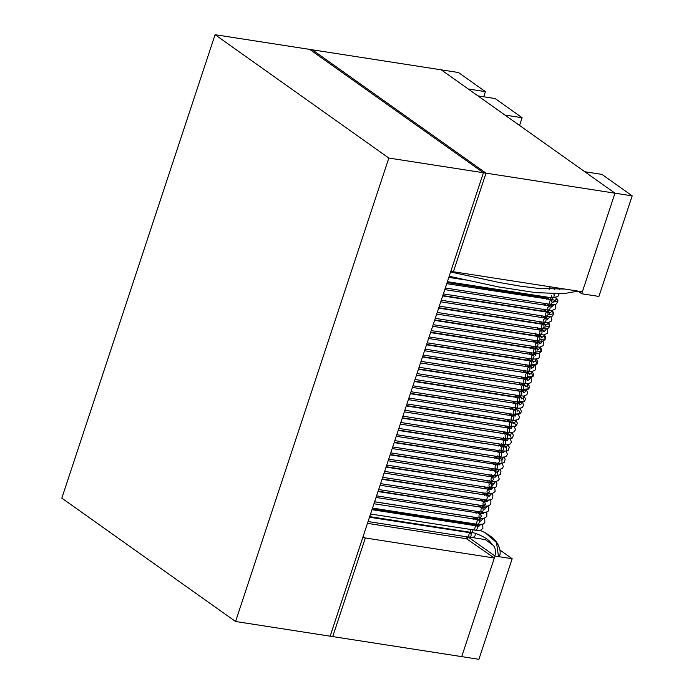 <?xml version="1.0" encoding="UTF-8"?>
<svg xmlns="http://www.w3.org/2000/svg" width="694" height="694" viewBox="0 0 694 694"><rect width="100%" height="100%" fill="white"/><g stroke="black" fill="none" stroke-linecap="round" stroke-linejoin="round"><path stroke-width="1.04" d="M441.245 69.834L614.979 193.184L582.37 291.784L614.979 193.184L441.245 69.834L312.257 49.794L441.245 69.834L468.224 88.988L485.418 91.66L468.224 88.988L441.245 69.834L458.439 72.506L441.245 69.834M466.481 538.735L494.319 558.019L461.71 656.628L494.319 558.019L365.339 537.98L332.73 636.589L461.71 656.628L332.73 636.589L365.339 537.98L494.319 558.019L466.481 538.735L467.079 536.93L466.481 538.735L367.464 523.354L466.481 538.735L467.504 537L466.958 538.691M468.502 532.619L468.71 532.003L468.502 532.619M471 525.072L471.321 524.117L471 525.072M472.961 519.155L473.603 517.212L472.961 519.155M475.043 512.849L475.581 511.244L475.043 512.849M543.792 304.987L544.322 303.382L543.792 304.987M546.117 297.943L546.404 297.067L546.117 297.943M549.015 289.198L549.83 286.726L549.015 289.198M453.39 271.744L486 173.144L312.257 49.794L486 173.144L614.979 193.184L486 173.144L453.39 271.744L582.37 291.784L453.39 271.744L486 173.144L312.257 49.794L309.68 49.395L483.423 172.737L486 173.144L453.39 271.744L450.805 271.345L483.423 172.737L309.68 49.395L312.257 49.794L486 173.144L483.423 172.737L450.805 271.345L453.39 271.744M363.144 536.427L365.339 537.98L363.144 536.427L365.339 537.98L332.73 636.589L330.144 636.19L362.762 537.581L330.144 636.19L332.73 636.589L365.339 537.98L362.762 537.581L365.339 537.98L363.144 536.427M468.927 532.688L469.135 532.072L468.944 532.688M471.426 525.141L471.738 524.178L471.434 525.141M474.037 517.282L473.395 519.225L474.019 517.282M475.468 512.909L475.997 511.305L475.477 512.918M490.589 470.48L489.678 469.951M526.989 360.429L526.069 359.9M543.159 311.528L542.248 310.99M544.209 305.048L544.738 303.443L544.226 305.056M546.542 298.004L546.829 297.136L546.551 298.012M549.448 289.216L550.247 286.796L549.457 289.216M470.914 532.255L470.914 532.255C471.825 532.602 472.475 531.986 472.874 530.398L472.926 529.904L472.874 530.398C472.475 531.986 471.825 532.602 470.914 532.255L470.428 529.513M485.262 532.792L496.522 542.526L498.474 556.458L496.522 542.526L485.288 532.819C489.374 535.274 492.202 537.373 493.772 539.108C497.641 542.344 501.866 550.411 499.472 556.354M548.876 299.556L547.93 298.22L548.876 299.556M551.808 299.999L550.377 298.03M549.214 297.509L547.74 298.194L549.214 297.509M546.62 299.209L548.407 298.481M542.482 317.635L543.784 316.152L542.482 317.635M542.092 317.574L541.337 315.336M538.44 329.867L539.741 328.383L538.44 329.867M538.05 329.806L537.33 327.325M534.397 342.09L535.699 340.607L534.397 342.09M534.007 342.029L533.218 340.225M530.355 354.322L531.656 352.838L530.355 354.322M529.956 354.261L529.175 352.448M526.312 366.545L527.614 365.061L526.312 366.545M525.913 366.484L525.132 364.68M522.27 378.777L523.562 377.284L522.27 378.777M521.871 378.716L521.081 376.903M518.227 391L519.52 389.516L518.227 391M517.828 390.939L517.039 389.134M514.176 403.231L515.477 401.739L514.176 403.231M513.786 403.171L512.996 401.358M509.596 415.307L508.954 413.581M510.133 415.454L511.435 413.971L510.133 415.454M505.553 427.539L504.911 425.812M506.091 427.686L507.392 426.194L506.091 427.686M501.502 439.762L501.502 439.762C502.499 440.091 503.167 439.371 503.506 437.61C503.167 439.371 502.499 440.091 501.502 439.762L500.868 438.035M497.459 451.994L497.459 451.994C498.422 452.332 499.081 451.647 499.446 449.955C499.081 451.647 498.422 452.332 497.459 451.994L496.826 450.267M493.417 464.217L493.417 464.217C494.336 464.564 494.996 463.922 495.386 462.299C494.996 463.922 494.336 464.564 493.417 464.217L492.783 462.49M489.374 476.448L489.374 476.448C490.259 476.795 490.91 476.197 491.326 474.653C490.91 476.197 490.259 476.795 489.374 476.448L488.732 474.722M485.332 488.671L487.257 486.997L485.332 488.671L484.69 486.945M480.647 499.177L481.289 500.903L483.189 499.342L481.436 500.981M475.876 517.507L476.44 517.594L475.876 517.507M478.27 513.352L478.27 512.467L476.7 513.109L478.27 512.467L478.27 513.352M480.135 513.638L478.27 512.467L479.589 513.551M442.807 295.549L544.374 311.328L545.874 309.845L544.374 311.328L543.411 309.125M438.764 307.772L540.331 323.551L541.832 322.068L540.331 323.551L539.394 321.114M434.722 320.003L536.28 335.775L537.781 334.3L535.942 335.636L535.404 333.103M430.67 332.226L532.237 348.006L533.738 346.523L532.237 348.006L531.257 346.141M426.628 344.45L528.195 360.229L529.696 358.755L528.195 360.229L527.214 358.364M422.585 356.681L524.152 372.461L525.653 370.978L524.152 372.461L523.172 370.596M418.543 368.904L520.11 384.684L521.61 383.201L520.11 384.684L519.129 382.819M414.5 381.136L516.067 396.916L517.568 395.433L516.067 396.916L515.087 395.051M410.458 393.359L512.025 409.139L513.525 407.656L512.025 409.139L511.044 407.274M507.635 421.223L509.474 419.887L507.973 421.371L507.002 419.497M503.592 433.455L505.432 432.11L503.931 433.594L502.95 431.729M499.55 445.678L499.55 445.678C500.521 446.016 501.189 445.322 501.536 443.596C501.189 445.322 500.521 446.016 499.55 445.678L498.908 443.952M495.507 457.91L495.507 457.91C496.444 458.248 497.104 457.598 497.485 455.941C497.104 457.598 496.444 458.248 495.507 457.91L494.865 456.184M491.465 470.133L491.465 470.133C492.358 470.48 493.018 469.873 493.417 468.294C493.018 469.873 492.358 470.48 491.465 470.133L490.823 468.407M487.414 482.365L487.414 482.365C488.281 482.712 488.932 482.139 489.357 480.638C488.932 482.139 488.281 482.712 487.414 482.365L486.78 480.638M483.371 494.588L485.288 492.983L483.371 494.588L482.738 492.861M479.328 506.82L481.211 505.327L479.328 506.82L478.695 505.093M473.525 524.369L474.878 523.987L473.863 524.508L473.056 523.71M476.665 519.737L475.138 519.494L476.665 519.737M368.063 521.55L469.283 537.191C471.009 536.904 471.512 535.568 470.801 533.174L470.315 532.905L470.801 533.174C471.512 535.568 471.009 536.904 469.283 537.191L469.005 536.896C468.519 534.302 469.118 533.061 470.801 533.174M372.513 508.086L477.351 524.282C478.452 525.974 480.309 520.361 478.721 520.144L478.721 520.144C480.309 520.361 478.452 525.974 477.351 524.282C475.763 524.065 477.619 518.453 478.721 520.144M480.04 518.158L479.502 520.136L480.04 518.158M483.319 518.305L480.664 521.237M481.515 512.129L481.515 512.129C483.284 511.461 483.683 510.038 482.703 507.878L482.703 507.878C483.683 510.038 483.284 511.461 481.515 512.129L481.393 512.059C480.491 509.795 480.933 508.398 482.703 507.878M484.082 505.926L483.545 507.913L484.082 505.926M487.361 506.082L484.707 509.006M485.687 499.949L485.687 499.949C487.414 499.047 487.743 497.598 486.685 495.62L486.685 495.62C487.743 497.598 487.414 499.047 485.687 499.949L485.436 499.827M488.125 493.703L487.587 495.681L488.125 493.703M491.404 493.85L488.75 496.783M489.478 487.604L489.86 487.752C491.534 486.624 491.803 485.167 490.667 483.362L490.667 483.362C491.803 485.167 491.534 486.624 489.86 487.752L489.478 487.604C488.567 485.479 488.958 484.065 490.667 483.362M495.447 481.627L490.832 487.873L489.86 487.752L490.936 487.891M492.167 481.471L491.63 483.458L492.167 481.471M493.486 484.525L492.801 484.551M493.529 475.373L494.041 475.52C495.637 474.202 495.846 472.727 494.649 471.113L494.649 471.113C495.846 472.727 495.637 474.202 494.041 475.52L493.529 475.373M499.498 469.396L497.728 472.241L496.869 475.737L494.041 475.52L496.921 475.737M496.219 469.248L495.681 471.226L496.219 469.248M497.728 472.241L496.843 472.328M497.572 463.15L498.223 463.28C499.741 461.77 499.88 460.296 498.63 458.873L498.63 458.873C499.88 460.296 499.741 461.77 498.223 463.28L497.572 463.15M498.223 463.28L501.97 463.419L501.97 459.931L501.97 463.419L498.223 463.28M500.261 457.016L499.723 459.003L500.261 457.016M503.54 457.173L501.97 459.931L500.886 460.096M501.615 450.918L502.395 451.005C503.827 449.33 503.896 447.873 502.603 446.632L502.603 446.632C503.896 447.873 503.827 449.33 502.395 451.005L501.615 450.918C500.678 449.001 501.007 447.569 502.603 446.632M507.583 444.941L506.212 447.604L506.715 451.039L502.395 451.005L506.733 451.039M504.304 444.793L503.766 446.771L504.304 444.793M506.212 447.604L504.928 447.873M505.657 438.695L506.577 438.712C507.913 436.89 507.913 435.459 506.585 434.401L506.585 434.401C507.913 435.459 507.913 436.89 506.577 438.712L505.657 438.695C504.72 436.838 505.032 435.416 506.585 434.401M506.577 438.712L511.287 438.634L510.446 435.268L511.287 438.634L506.577 438.712M508.346 432.562L507.808 434.548L508.346 432.562M511.625 432.718L510.446 435.268L508.971 435.65M509.7 426.463L510.758 426.394C511.981 424.45 511.912 423.045 510.558 422.178C511.912 423.045 511.981 424.45 510.758 426.394L509.7 426.463C508.763 424.685 509.049 423.253 510.558 422.178L513.647 422.256M515.668 420.486L514.67 422.906L515.746 426.211L510.758 426.394L515.763 426.203M512.389 420.338L511.851 422.316L512.389 420.338M514.67 422.906L513.013 423.418M513.742 414.24L514.931 414.049C516.041 412.01 515.911 410.648 514.532 409.954L514.532 409.954C515.911 410.648 516.041 412.01 514.931 414.049L513.742 414.24C512.814 412.522 513.074 411.091 514.532 409.954M514.931 414.049L520.136 413.771L518.886 410.527L520.136 413.771L514.931 414.049M516.431 408.107L515.894 410.093L516.431 408.107M518.886 410.527L517.056 411.195M412.947 385.812L517.785 402.017C516.856 400.36 517.099 398.937 518.513 397.74C519.893 398.252 520.092 399.571 519.095 401.696L517.785 402.017L519.095 401.696C520.092 399.571 519.893 398.252 518.513 397.74L521.741 397.801M519.095 401.696L524.473 401.323L523.094 398.13L524.473 401.323L519.095 401.696M520.474 395.884L519.936 397.87L520.474 395.884M523.753 396.031L523.094 398.13L521.099 398.963M521.836 389.785L523.259 389.317C524.126 387.139 523.875 385.881 522.487 385.534C523.875 385.881 524.126 387.139 523.259 389.317L521.836 389.785C520.908 388.198 521.125 386.784 522.487 385.534M523.259 389.317L528.767 388.848L527.284 385.725L528.767 388.848L523.259 389.317M524.517 383.652L523.979 385.638L524.517 383.652M527.804 383.808L527.284 385.725L525.15 386.74M525.879 377.562L527.405 376.92C528.16 374.708 527.839 373.511 526.46 373.337C527.839 373.511 528.16 374.708 527.405 376.92L525.879 377.562C524.959 376.035 525.15 374.63 526.46 373.337M527.405 376.92L533.035 376.365L531.465 373.311L533.035 376.365L527.405 376.92M528.568 371.429L528.03 373.415L528.568 371.429M531.847 371.576L531.465 373.311L529.192 374.508M529.921 365.33C529.001 363.864 529.175 362.468 530.433 361.14C531.804 361.158 532.177 362.285 531.552 364.515L529.921 365.33L531.552 364.515C532.177 362.285 531.804 361.158 530.433 361.14L533.868 361.123M531.552 364.515L537.26 363.864L535.621 360.889L537.26 363.864L531.552 364.515M532.61 359.197L532.072 361.184L532.61 359.197M535.889 359.353L535.621 360.889L533.235 362.285M533.964 353.107C533.061 351.702 533.209 350.314 534.415 348.952C535.759 348.813 536.184 349.863 535.69 352.092L533.964 353.107L535.69 352.092C536.184 349.863 535.759 348.813 534.415 348.952L537.911 348.891M535.69 352.092L541.45 351.346L539.767 348.457L541.45 351.346L535.69 352.092M536.653 346.974L536.115 348.961L536.653 346.974M539.932 347.121L539.767 348.457L537.277 350.054M538.006 340.875C537.113 339.531 537.234 338.16 538.388 336.764C539.706 336.495 540.184 337.458 539.811 339.652L538.006 340.875L539.811 339.652C540.184 337.458 539.706 336.495 538.388 336.764L541.953 336.668M539.811 339.652L545.614 338.819L543.888 336.026L545.614 338.819L539.811 339.652M540.695 334.751L540.158 336.729L540.695 334.751M543.975 334.898L543.888 336.026L541.32 337.831M542.049 328.652C541.164 327.368 541.268 326.007 542.37 324.584C543.654 324.176 544.174 325.052 543.923 327.212L542.049 328.652L543.923 327.212C544.174 325.052 543.654 324.176 542.37 324.584L546.005 324.436M543.923 327.212L549.743 326.284L543.923 327.212M544.738 322.519L544.2 324.506L544.738 322.519M548.017 322.675L549.743 326.284C548.486 328.227 547.462 329.095 546.655 328.887L542.396 328.791L437.211 312.447M548 323.586L545.363 325.599M546.091 316.421C545.224 315.197 545.302 313.862 546.343 312.413C547.592 311.884 548.147 312.664 548.017 314.764L546.091 316.421L548.017 314.764C548.147 312.664 547.592 311.884 546.343 312.413L550.047 312.213M548.017 314.764L553.838 313.74L552.077 311.146L553.838 313.74L548.017 314.764M548.781 310.296L548.243 312.274L548.781 310.296M552.06 310.444L552.077 311.146L549.405 313.376M550.142 304.198L550.142 304.198C551.053 304.545 551.704 303.911 552.103 302.306L551.166 299.912L552.103 302.306C551.704 303.911 551.053 304.545 550.142 304.198C549.275 303.026 549.336 301.708 550.325 300.242M552.103 302.306L557.898 301.179L556.146 298.715L557.898 301.179L552.103 302.306M552.832 298.064L552.285 300.051L552.832 298.064M555.937 297.769L556.146 298.715C555.816 300.285 554.914 301.092 553.456 301.144M447.387 281.686L552.224 297.882C553.639 297.978 554.263 296.867 554.107 294.542L553.708 293.84L554.107 294.542C554.263 296.867 553.639 297.978 552.224 297.882L551.6 295.861M370.561 514.002L475.399 530.199C476.5 531.89 478.357 526.278 476.761 526.061L481.419 524.595L476.761 526.061C478.357 526.278 476.5 531.89 475.399 530.199C473.802 529.982 475.659 524.369 476.761 526.061M477.828 524.447L477.541 526.052L477.828 524.447M479.441 517.976L481.289 516.596L480.465 513.69L485.262 512.389L480.69 513.76L481.289 516.596L479.441 517.976C478.53 515.781 478.947 514.375 480.69 513.76M481.87 512.215L481.593 513.829L481.87 512.215M483.484 505.744L485.366 504.26L484.507 501.467L489.096 500.174L484.603 501.484L485.366 504.26L483.484 505.744C482.556 503.688 482.929 502.265 484.603 501.484M485.913 499.992L485.635 501.597L485.913 499.992M487.526 493.521L489.435 491.925L488.515 489.227L489.435 491.925L487.526 493.521C486.589 491.595 486.919 490.172 488.515 489.227L384.112 473.013M488.585 489.244L492.914 487.96L488.585 489.244M489.964 487.769L489.678 489.374L489.964 487.769M491.569 481.289L493.503 479.58L492.428 477.004L493.503 479.58L491.569 481.289C490.632 479.511 490.918 478.079 492.428 477.004L494.77 477.177L496.722 475.746L494.77 477.177L492.749 477.047L495.516 477.082M494.007 475.537L493.72 477.142L494.007 475.537M495.611 469.066L495.611 469.066C496.505 469.413 497.156 468.806 497.572 467.244C497.693 465.622 497.286 464.806 496.331 464.798C497.286 464.806 497.693 465.622 497.572 467.244C497.156 468.806 496.505 469.413 495.611 469.066C494.683 467.409 494.926 465.986 496.331 464.798M499.567 464.859L500.521 463.514L499.307 464.911M498.049 463.314L497.763 464.919L498.049 463.314M499.654 456.834L499.654 456.834C500.582 457.181 501.241 456.539 501.632 454.9C501.701 453.234 501.233 452.471 500.244 452.618C501.233 452.471 501.701 453.234 501.632 454.9C501.241 456.539 500.582 457.181 499.654 456.834C498.734 455.316 498.934 453.902 500.244 452.618M503.601 452.635L504.312 451.291L503.558 452.644M502.092 451.083L501.805 452.688L502.092 451.083M503.697 444.611L503.697 444.611C504.668 444.949 505.327 444.264 505.692 442.564C505.692 440.855 505.18 440.152 504.148 440.456C505.18 440.152 505.692 440.855 505.692 442.564C505.327 444.264 504.668 444.949 503.697 444.611C502.794 443.206 502.942 441.826 504.148 440.456M507.644 440.404L508.086 439.05L507.652 440.404L504.729 440.326L400.291 424.103M506.134 438.86L505.848 440.464L506.134 438.86M507.748 432.379C506.854 431.095 506.967 429.742 508.06 428.319C509.118 427.842 509.682 428.476 509.743 430.219C509.413 431.989 508.745 432.709 507.748 432.379L507.748 432.379C508.745 432.709 509.413 431.989 509.743 430.219C509.682 428.476 509.118 427.842 508.06 428.319L511.66 428.189M511.686 428.181L511.851 426.81L511.686 428.181M510.177 426.628L509.899 428.233L510.177 426.628M511.79 420.156L511.79 420.156C512.823 420.469 513.491 419.714 513.794 417.875L512.814 415.871L513.794 417.875C513.491 419.714 512.823 420.469 511.79 420.156C510.923 418.985 510.992 417.667 511.972 416.2L512.814 415.871L408.376 399.649M515.694 415.958L515.599 414.561L515.694 415.958M514.219 414.405L513.942 416.01L514.219 414.405M515.833 407.933L515.833 407.933C516.9 408.237 517.577 407.439 517.837 405.539L516.856 403.648L517.837 405.539C517.577 407.439 516.9 408.237 515.833 407.933C515 406.866 515.017 405.591 515.894 404.108L516.856 403.648L412.418 387.417M519.693 403.743L519.32 402.303L519.693 403.743M518.271 402.173L517.984 403.787L518.271 402.173M521.819 402.052C521.706 403.795 520.821 404.741 519.147 404.88M415.038 379.505L519.875 395.701C520.986 395.988 521.654 395.155 521.888 393.194L520.908 391.416L521.888 393.194C521.654 395.155 520.986 395.988 519.875 395.701L519.823 392.032L520.908 391.416L416.461 375.194M523.658 391.537L523.016 390.045L523.658 391.537M522.313 389.95L522.027 391.555L522.313 389.95M525.844 389.724C525.8 391.511 524.916 392.483 523.189 392.657M419.081 367.273L523.918 383.478C525.063 383.747 525.731 382.871 525.922 380.859L524.95 379.193L525.922 380.859C525.731 382.871 525.063 383.747 523.918 383.478L523.753 379.965L524.95 379.193L527.492 379.601M527.605 379.323L526.677 377.77L527.605 379.323M526.356 377.718L526.069 379.332L526.356 377.718M529.869 377.406C529.886 379.228 529.01 380.234 527.232 380.425M423.123 355.05L527.961 371.247C529.149 371.498 529.808 370.596 529.964 368.523L528.993 366.961L529.964 368.523C529.808 370.596 529.149 371.498 527.961 371.247L527.7 367.924L528.993 366.961L424.555 350.739M531.535 367.109L530.372 365.538L530.112 367.1L530.372 365.538L531.535 367.109M533.877 365.087C533.981 366.935 533.113 367.976 531.274 368.202M427.166 342.819L532.003 359.024C533.226 359.249 533.894 358.304 533.998 356.187L533.035 354.738L533.998 356.187C533.894 358.304 533.226 359.249 532.003 359.024L531.656 355.892L533.035 354.738L428.597 338.516M535.438 354.894L534.319 353.515L534.154 354.877L534.319 353.515L535.438 354.894M431.217 330.596L536.054 346.792C537.312 347 537.963 346.02 538.024 343.851L537.078 342.506L538.024 343.851C537.963 346.02 537.312 347 536.054 346.792L535.621 343.868L537.078 342.506L432.64 326.284M539.325 342.68L538.284 341.5L538.206 342.645L538.284 341.5L539.325 342.68M538.483 341.04L538.284 341.5L538.483 341.04M541.901 340.459C542.144 342.359 541.303 343.452 539.368 343.747M435.259 318.364L540.097 334.569C541.389 334.751 542.04 333.736 542.049 331.515L541.12 330.283L542.049 331.515C542.04 333.736 541.389 334.751 540.097 334.569L539.594 331.862L541.12 330.283L544.044 330.353L543.411 331.255M543.194 330.457L542.266 329.485L542.248 330.422L542.266 329.485L543.194 330.457M542.526 328.809L542.266 329.485L542.526 328.809M545.9 328.149C546.23 330.066 545.397 331.185 543.411 331.515M439.302 306.141L544.139 322.337C545.475 322.493 546.117 321.443 546.074 319.188L545.163 318.052L546.074 319.188C546.117 321.443 545.475 322.493 544.139 322.337L543.584 319.856L545.163 318.052L440.725 301.829M547.046 318.234L546.265 317.462L546.291 318.19L546.265 317.462L547.046 318.234M546.577 316.585L546.265 317.462L546.577 316.585M550.151 316.742L547.453 319.292M443.345 293.918L548.182 310.114C549.553 310.235 550.195 309.16 550.09 306.861L549.214 305.828L550.09 306.861C550.195 309.16 549.553 310.235 548.182 310.114L547.583 307.858L549.214 305.828L444.767 289.606M550.88 306.002L550.29 305.447L550.88 306.002M550.62 304.362L550.29 305.447L550.62 304.362M551.461 307.095L552.129 305.907L549.214 305.828M554.185 304.51L551.496 307.069M483.727 96.778L485.418 91.66L458.439 72.506L485.418 91.66L483.727 96.778M598.913 296.433L632.182 195.855L614.979 193.184L581.719 293.762L598.913 296.433L581.719 293.762L577.981 291.107L581.719 293.762L614.979 193.184L632.182 195.855L601.967 174.402L584.764 171.73L614.979 193.184L584.764 171.73L601.967 174.402L632.182 195.855L598.913 296.433M478.912 659.3L461.71 656.628L478.912 659.3L512.172 558.722L494.978 556.05L461.71 656.628L494.978 556.05L512.172 558.722L499.966 550.056L512.172 558.722L478.912 659.3M493.104 545.189L485.193 539.568L471.79 537.486L485.193 539.568L493.104 545.189M467.999 536.896L494.978 556.05L467.999 536.896M467.348 538.865L467.938 537.069L467.348 538.865M477.932 95.885L495.134 98.557L477.932 95.885L504.911 115.039L522.105 117.711L504.911 115.039L477.932 95.885M519.554 125.432L522.105 117.711L495.134 98.557L522.105 117.711L519.554 125.432M330.144 636.19L235.561 621.494L61.818 498.145L215.088 34.7L388.831 158.05L235.561 621.494L330.144 636.19L483.423 172.737L388.831 158.05L483.423 172.737L309.68 49.395L215.088 34.7L309.68 49.395L483.423 172.737L330.144 636.19M61.818 498.145L235.561 621.494L388.831 158.05L215.088 34.7L61.818 498.145M522.938 372.661L521.914 372.505M506.767 421.57L505.744 421.405M480.274 530.381L485.288 532.819M369.694 516.622L471.261 532.402C473.698 532.359 485.418 536.636 489.947 541.65C493.859 546.568 495.906 545.944 495.212 554.948M447.101 282.553L547.93 298.22M546.482 316.568L545.146 317.583L543.124 317.739M542.439 328.8L541.181 329.789L539.082 329.962M539.117 323.751L538.232 323.222M538.397 341.023L537.199 341.986L535.039 342.194M535.074 335.974L534.18 335.454M534.354 353.255L532.931 354.296L530.997 354.417M531.031 348.206L530.138 347.677M530.311 365.478L529.054 366.467L526.954 366.649M526.269 377.709L524.855 378.742L522.912 378.872M522.226 389.933L520.734 391L518.878 391.104M518.895 384.884L518.01 384.363M518.175 402.164L516.64 403.24L514.835 403.327M514.853 397.115L513.968 396.586M514.133 414.387L512.502 415.489L510.793 415.559M510.81 409.339L509.925 408.818M510.09 426.619L508.346 427.738L506.741 427.782M506.047 438.842L505.128 439.675L502.699 440.013M502.725 433.793L501.831 433.273M502.005 451.074L500.556 452.115L498.656 452.236M498.682 446.025L497.789 445.496M497.962 463.297L496.297 464.399L494.614 464.468M494.64 458.248L493.746 457.728M493.92 475.529L490.571 476.691M489.869 487.752L487.865 488.914L486.529 488.923M486.546 482.703L485.661 482.174M485.835 499.984L483.944 501.137L482.512 501.155M482.07 494.865L481.549 494.579M374.587 501.831L477.368 517.741M478.886 512.658L476.709 511.417M548.572 310.261L547.358 311.233L544.374 311.328M545.25 305.213L544.348 304.683M544.53 322.484L543.298 323.465L540.331 323.551M540.487 334.716L539.099 335.749L536.28 335.775M536.445 346.939L535.195 347.92L532.237 348.006M532.393 359.171L531.014 360.195L528.195 360.229M528.351 371.394L527.041 372.4L524.152 372.461M524.308 383.626L522.877 384.667L520.11 384.684M520.266 395.849L518.791 396.907L516.067 396.916M516.223 408.081L514.653 409.165L512.025 409.139M406.415 405.591L507.973 421.371L510.541 421.405L512.181 420.304M402.364 417.814L503.931 433.594L506.308 433.672L508.138 432.536M398.321 430.046L499.888 445.826L502.04 445.93L504.087 444.759M394.279 442.269L495.846 458.049L498.483 458.066L500.044 456.99M390.236 454.501L491.803 470.28L494.137 470.359L496.002 469.213M386.194 466.724L487.761 482.504L489.895 482.616L491.959 481.445M382.151 478.955L483.718 494.735L485.93 494.831L487.917 493.668M378.109 491.179L479.675 506.958L482.009 507.054L483.883 505.9M372.305 508.728L473.863 524.508L477.064 524.326M476.639 519.537L473.837 517.889M369.486 517.238L471.877 532.992L471.122 533.712M475.303 533.348L475.104 535.777L473.586 537.121L469.63 537.33M373.936 503.775L481.298 520.075M477.689 524.43L483.31 524.074L484.82 522.573L484.802 519.858L483.683 518.262M478.955 520.084L475.937 517.577M377.987 491.552L485.349 507.843L484.75 509.457M376.556 495.854L483.64 512.406L487.292 511.877L488.697 510.645L488.845 507.626L487.726 506.039M482.998 507.852L482.026 507.054M382.03 479.32L489.391 495.62M380.598 483.631L487.682 500.174L491.222 499.706L492.601 498.63L492.887 495.395L491.768 493.807M487.041 495.629L486.06 494.813M386.072 467.097L493.434 483.397M384.649 471.408L490.832 487.873L495.152 487.526L496.496 486.589L496.947 483.224L495.811 481.584M491.083 483.397L490.103 482.582M390.115 454.865L497.477 471.165M388.692 459.176L493.868 475.52L496.869 475.737L500.374 474.531L501.016 471.053L499.854 469.361M495.126 471.174L494.145 470.359M394.157 442.642L501.519 458.942M392.735 446.953L497.91 463.288L501.97 463.419L504.33 462.395L505.171 459.133L503.896 457.129M499.168 458.942L498.188 458.127M398.2 430.41L505.562 446.71M396.777 434.722L501.953 451.065L506.715 451.039L508.372 450.172L509.292 447.188L507.947 444.906M503.211 446.719L502.23 445.904M402.242 418.187L509.604 434.487M400.82 422.499L505.995 438.834L511.287 438.634L512.406 437.94L513.386 435.268L511.99 432.674M507.262 434.487L506.273 433.672M406.294 405.955L510.732 422.186M404.862 410.267L510.038 426.61L515.746 426.211L517.464 423.435L516.032 420.451M511.305 422.264L510.316 421.449M410.336 393.732L517.698 410.033M408.905 398.044L514.089 414.379C514.731 414.917 516.752 414.717 520.136 413.771L521.489 411.568L520.075 408.219M515.347 410.033L514.367 409.217M414.379 381.5L518.817 397.731M518.132 402.156C520.474 402.746 522.591 402.468 524.473 401.323L525.54 399.206L524.117 395.996M519.39 397.809L518.409 396.994M418.421 369.277L525.783 385.578M416.999 373.589L522.174 389.924C524.482 390.609 526.677 390.245 528.767 388.848L529.591 386.905L528.16 383.765M523.432 385.586L522.452 384.771M422.464 357.046L529.826 373.346M421.041 361.357L526.217 377.701C531.908 377.987 529.895 378.308 533.035 376.365L533.634 374.534L532.203 371.542M527.475 373.355L526.494 372.539M426.506 344.823L530.945 361.045M425.084 349.134L530.259 365.469C535.898 365.703 533.981 366.259 537.26 363.864L537.382 360.932L536.245 359.31M531.517 361.132L530.537 360.316M430.549 332.599L534.996 348.822M429.126 336.902L534.302 353.246C539.923 353.42 538.119 354.2 541.45 351.346L541.693 349.637L540.288 347.087M535.568 348.9L534.58 348.084M434.6 320.368L539.038 336.59M433.169 324.679L538.344 341.023C543.888 341.127 542.257 342.159 545.614 338.819L545.692 337.18L544.339 334.855M539.611 336.677L538.622 335.861M438.643 308.145L543.081 324.367M548.381 322.632L549.509 324.245L549.743 326.284M543.654 324.445L542.673 323.63M442.685 295.913L547.124 312.135M441.254 300.224L546.438 316.568C552.337 316.967 551.782 317.063 553.838 313.74L552.424 310.409M547.696 312.222L546.716 311.406M546.499 305.412L544.625 303.851M446.728 283.69L554.09 299.99M445.305 288.001L550.481 304.336C556.362 304.623 555.851 305.143 557.898 301.179C558.167 300.372 557.403 299.114 555.625 297.396M578.05 291.15L563.78 293.623L535.907 292.677L498.353 286.882L449.183 276.264M564.795 289.051L539.273 288.504L520.205 286.128L499.203 282.484L450.597 271.979M554.732 289.372L554.359 287.437M552.571 298.03L557.933 296.373L559.156 293.822M559.251 289.346L559.078 288.166M371.984 509.691L479.016 526.26M482.018 524.508L482.833 525.748L482.859 528.498L480.361 530.355L475.737 530.346M475.216 518.704L473.924 517.629M475.373 524.647L476.995 526M376.027 497.468L483.388 513.76M374.604 501.771L481.558 518.314L484.23 518.175L486.737 516.57L486.876 513.525L486.06 512.276M480.456 507.47L479.884 506.993M478.548 511.704L481.037 513.768M380.069 485.236L487.249 501.658M378.646 489.548L485.47 506.082L488.09 505.978L490.684 504.486L490.918 501.294L490.111 500.053M484.507 495.238L483.926 494.761M484.455 501.025L485.08 501.545M382.689 477.325L489.652 493.859L492.02 493.772L495.1 491.56L494.961 489.07L494.154 487.821M488.55 489.235L491.352 489.383M488.55 483.015L487.969 482.538M488.481 488.784L489.123 489.313M388.154 460.781L492.601 477.012M386.732 465.093L493.694 481.636L495.95 481.567L498.405 480.465L499.22 479.086L498.197 475.598M492.593 470.784L492.011 470.306M492.532 476.552L493.174 477.09M392.205 448.558L499.324 464.911M390.774 452.87L497.737 469.404L499.992 469.335L502.395 468.285L503.306 466.689L502.239 463.366M496.635 458.561L496.063 458.083M496.574 464.329L497.216 464.859M396.248 436.326L503.566 452.644M394.817 440.638L501.649 457.173L504.703 456.973L506.438 456.062L507.383 454.284L506.282 451.143M500.678 446.329L500.105 445.852M500.617 452.098L501.259 452.635M398.868 428.415L505.822 444.949L510.368 443.934L511.435 441.974L510.324 438.92M504.72 434.106L504.148 433.629M504.659 439.875L505.301 440.404M404.333 411.872L508.771 428.103M402.91 416.183L509.37 432.683L514.115 431.928L515.486 429.664L514.367 426.689M508.763 421.883L508.19 421.397M508.702 427.643L509.344 428.181M406.953 403.96L513.777 420.486L518.288 419.61L519.537 417.432L518.418 414.465M515.633 416.01L512.814 415.871M512.814 409.651L512.233 409.174M512.745 415.42L513.386 415.949M410.995 391.728L517.837 408.263L521.073 408.011L522.573 407.187L523.588 405.123L522.461 402.234M519.589 403.847L516.856 403.648M516.856 397.428L516.275 396.942M516.787 403.197L517.429 403.726M526.503 390.011L527.631 392.813L526.833 394.747L523.597 396.048L520.214 395.84M523.536 391.711L520.908 391.416M520.899 385.196L520.318 384.719M520.838 390.965L521.48 391.503M420.512 362.962L524.95 379.193M530.537 377.779L531.378 379.071L531.352 381.83L530.554 382.828L527.57 383.825L524.256 383.617M524.942 372.973L524.369 372.487M524.881 378.742L525.523 379.271M534.588 365.556L535.421 366.848L535.456 369.486L534.866 370.353L531.717 371.594L528.308 371.385M531.448 367.499L531.916 367.039L528.993 366.961M528.984 360.741L528.412 360.264M528.923 366.51L529.565 367.048M538.631 353.324L539.464 354.617L539.524 357.202L537.963 358.815L532.35 359.162M535.421 355.406L535.959 354.808L533.035 354.738M533.027 348.518L532.454 348.041M532.966 354.287L533.608 354.816M542.673 341.101L543.506 342.394L543.133 345.69L539.889 347.13L536.393 346.939M539.403 343.33L540.001 342.584L537.078 342.506M537.069 336.286L536.497 335.809M537.009 342.055L537.65 342.593M436.682 314.061L541.12 330.283M546.716 328.869L547.549 330.162L547.271 333.346L543.853 334.907L540.435 334.708M541.12 324.063L540.539 323.586M541.051 329.832L541.693 330.361M550.758 316.646L551.877 319.674L551.331 321.088L547.982 322.675L544.478 322.484M547.427 319.179L548.087 318.13L545.163 318.052M545.163 311.832L544.582 311.354M545.094 317.6L545.736 318.138M554.801 304.423L555.937 307.147L555.287 308.986L552.042 310.444L548.52 310.253M547.28 303.842L549.778 305.907M448.818 277.374L465.969 280.038"/></g></svg>

